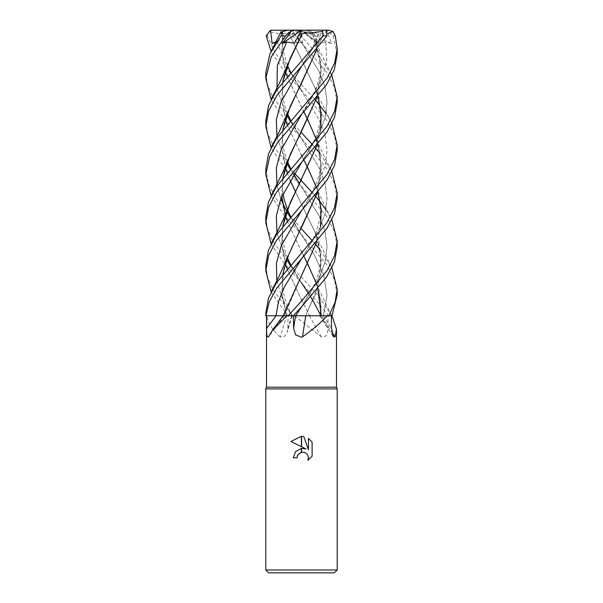 <?xml version="1.0" encoding="UTF-8"?>
<svg xmlns="http://www.w3.org/2000/svg" width="603" height="603" viewBox="0 0 603 603"><rect width="100%" height="100%" fill="white"/><g stroke="black" fill="none" stroke-linecap="round" stroke-linejoin="round"><path stroke-width="0.45" stroke-dasharray="3.02 2.26" d="M336.489 387.186L266.511 387.186M294.588 315.784L321.241 336.851C325.688 337.65 327.911 334.808 327.911 328.326L328.077 315.784L286.636 315.784A604.221 411.796 69.5 0 1 280.124 336.851L284.36 336.655L287.156 332.366L287.835 328.326L288.076 315.784M310.764 315.784L328.077 315.784M337.205 388.905L265.795 388.905L337.205 388.905M334.348 572.85L268.652 572.85M337.205 569.993L265.795 569.993M297.422 455.702L297.641 455.205M312.113 456.222L312.113 442.142M290.895 441.494L306.045 448.964M300.905 452.356L301.651 452.16M293.284 457.798L297.038 457.798M308.435 438.426L308.435 449.838L303.799 436.512M286.636 315.784L266.745 315.784C268.169 323.193 272.631 330.218 280.124 336.851M276.016 315.784L284.345 315.784L283.161 315.784L284.315 315.784L301.643 275.42M287.616 305.193L284.239 315.784L283.259 315.784L293.375 315.784M295.56 315.784L305.751 315.784M284.239 315.784L284.345 315.784A604.221 521.098 -59.6 0 1 268.546 336.851M337.205 294.822L334.507 279.86L326.728 264.747L301.296 234.477L314.284 254.805L323.728 275.126L327.067 295.455L323.374 315.784L321.278 315.784A604.221 576.558 -31 0 0 331.808 332.042M309.475 315.784A604.221 266.594 73.4 0 0 321.241 336.851M265.795 120.683L267.792 133.542L273.604 146.491L294.475 173.249M301.04 180.342L301.5 180.84M337.205 246.717L334.409 231.454L326.577 216.371L301.5 186.568L284.209 167.219L271.124 147.607M312.324 192.621L315.045 195.749M326.004 209.806L331.876 219.786M337.205 198.613L334.409 183.365L326.562 168.26L301.5 138.456L283.983 118.829L271.124 99.503M265.795 72.579L267.385 84.036L272.043 95.553L289.063 119.1M290.465 120.683L301.5 132.72M312.535 144.758L315.045 147.607M320.08 153.682L331.876 171.689M312.535 240.966L315.045 243.831M320.08 249.921L331.876 267.89M337.205 54.247L333.158 35.863L326.585 30.24L331.492 43.431L325.756 42.006L317.638 43.212L314.344 33.956L312.535 33.64L321.143 65.727L320.623 81.593L316.907 97.309M337.205 150.479L334.439 135.321L326.653 120.268L301.5 90.36L283.99 70.709L271.124 51.398M326.57 30.24L319.07 43.431L301.5 30.15L271.908 30.15L269.059 31.484L267.363 35.863L275.39 53.2L289.063 70.973M290.465 72.579L315.045 99.503M326.004 113.568L331.876 123.547M337.205 102.389L334.424 87.171L326.653 72.164L295.576 35.863L291.935 30.24L302.465 43.431L301.304 42.006L296.819 43.212L292.078 33.956L289.221 33.64L315.384 88.686L317.894 96.126M312.512 33.625L300.008 31.484L300.897 35.863L318.678 55.702L331.876 75.458M290.465 265.049L318.693 296.284L331.756 315.784L328.582 315.784L301.5 282.784L283.99 263.187L271.124 243.831M265.795 265.049L267.709 277.629L273.272 290.277L292.817 315.784L287.744 315.784L271.124 291.973M292.817 315.784L309.603 315.784L301.96 300.633M309.535 315.784L328.582 315.784M331.756 315.784L321.211 315.784M271.124 195.749L283.953 215.007L301.296 234.477L290.194 217.216L314.284 254.805L323.728 275.126L327.067 295.455L323.374 315.784L331.997 315.784M265.795 313.145L265.795 315.784M266.511 315.784L286.772 315.784M282.815 274.101L281.918 294.942L286.681 315.784L291.596 315.784L287.194 315.784M282.807 81.631L281.752 100.528L285.407 119.432M287.118 124.535L315.384 184.91L321.678 199.51L331.462 218.949M315.595 185.468L317.894 192.365M320.63 226.472L317.02 241.517M282.92 81.495L281.842 100.588L285.445 119.319M287.156 124.482L301.357 155.137M301.96 156.298L303.867 159.976M315.557 185.551L317.841 192.425M320.502 226.743L316.907 241.652M276.996 89.523L286.817 115.135L276.996 89.523M301.296 138.238L290.194 120.992L301.296 138.238L319.432 168.305L325.04 183.342L327.067 198.379L325.205 213.409L319.718 228.447L301.704 258.521L319.718 228.447L325.205 213.409L327.067 198.379L325.04 183.342L319.432 168.305L290.676 120.449M312.595 33.662L315.384 40.544L321.399 68.863L317.02 97.173M282.815 177.862L281.729 196.45M287.118 220.773L315.384 281.119L320.246 298.447L321.324 315.784M265.795 216.907L267.4 228.439L272.149 240.107L289.063 263.451M282.92 177.727L281.805 196.276M287.156 220.721L301.357 251.368M301.96 252.521L303.867 256.192M315.557 281.752L317.841 288.671M325.756 42.006L326.788 60.051L322.311 78.096L301.704 114.193L322.311 78.096L326.788 60.051L325.756 42.006M276.996 185.739L280.81 198.696L276.996 185.739M289.229 33.632L289.176 33.662C281.119 33.994 274.312 33.24 268.757 31.386M289.176 33.662L315.52 89.206L321.346 119.108L315.527 149.393L301.643 179.181M320.63 130.263L317.02 145.308M282.815 225.982L281.752 244.886L285.407 263.79M287.118 268.87L301.357 299.465L287.156 268.817M301.372 299.495L309.603 315.784M301.304 42.006L319.432 72.074L325.04 87.111L327.067 102.148L325.205 117.178L319.733 132.215L301.704 162.282L319.733 132.215L325.205 117.178L327.067 102.148L325.04 87.111L319.432 72.074L301.304 42.006M276.996 233.851L286.817 259.463L276.996 233.851M301.296 282.566L290.186 265.358L301.296 282.573L290.676 264.807M308.525 293.54L310.666 296.91L308.525 293.54M320.005 313.877L320.856 315.784L320.005 313.877M285.445 263.677L281.835 244.841L282.92 225.854M319.07 43.431L316.688 42.006L316.153 43.212L318.859 33.956L320.6 33.64L316.907 49.22M316.688 42.006L301.704 66.074L316.688 42.006M276.996 137.612L286.817 163.225L276.996 137.612M290.194 169.134L293.601 174.621L290.194 169.134M301.296 186.357L319.447 216.424L325.047 231.462L327.067 246.499L325.205 261.536L319.733 276.573L301.704 306.641L319.733 276.573L325.205 261.536L327.067 246.499L325.047 231.462L319.447 216.424L299.405 183.5M282.92 129.637L281.842 148.632L285.445 167.438M287.156 172.609L290.149 180.214M295.349 191.453L314.917 231.929L321.241 259.712L317.645 287.435L305.631 315.784L315.083 295.086L320.66 274.395L320.766 253.705L315.384 233.014L295.342 191.483M320.57 33.625L317.02 49.092M282.815 129.766L281.752 148.662L285.407 167.551M287.118 172.662L290.118 180.259M320.683 33.662L328.092 33.512M265.795 168.817L268.373 183.463L275.955 198.432L301.5 228.936M275.684 42.436L277.124 42.006L282.475 43.212L282.875 33.64L281.835 52.386L285.445 71.199M277.124 42.006L286.312 66.074L319.447 120.216L325.055 135.245L327.067 150.283L325.198 165.32L319.718 180.357L301.704 210.424L311.284 194.641L317.766 179.385C321.135 169.134 321.459 156.938 318.557 146.861M276.792 280.832L282.227 298.304L291.596 315.784M287.156 76.393L303.867 111.857M316.183 139.18L317.841 144.328M318.618 147.094L321.286 170.491L316.907 193.548M301.643 227.286L290.797 249.393L283.455 271.244L281.865 293.352L286.742 315.784M282.905 33.625L281.759 52.484L285.407 71.312M287.118 76.438L315.384 136.775L321.399 165.094L317.02 193.42M282.792 33.662L280.289 33.255M291.935 30.24L301.5 30.15L316.153 43.212M314.344 33.956L305.043 30.15L292.176 30.15M296.978 30.15L300.008 31.484M325.801 30.15L301.5 30.15L307.191 30.15L318.859 33.956M326.585 30.24L301.5 30.15L282.475 43.212M328.303 30.15L325.733 30.15M271.908 30.15L271.508 30.15L271.908 30.15M277.154 41.147L301.5 30.15L287.729 30.15M302.465 43.431L301.5 30.15L296.819 43.212M282.837 33.956L295.794 30.15M297.995 30.15L292.078 33.956M331.492 43.431L301.5 30.15L305.043 30.15M301.462 30.173L317.638 43.212M301.477 30.15L294.415 43.212M291.686 315.784A602.578 410.673 69.5 0 1 287.835 328.326M323.314 315.784A602.578 574.983 -31 0 0 331.492 328.326M320.917 315.784A602.578 265.863 73.4 0 0 327.911 328.326M335.268 35.863L333.158 35.863M267.363 35.863L266.187 35.863M300.897 35.863L295.576 35.863M292.282 315.784L287.156 332.366M284.345 315.784L268.433 337.017M319.62 315.784L333.353 336.738M287.443 113.372L284.669 105.329L283.297 99.284L282.513 92.327L283.071 81.307M318.557 194.995C320.442 201.01 321.278 212.068 319.696 219.613L315.829 232.984L312.399 240.574L301.704 258.521M331.462 74.621L319.145 49.717L315.384 40.544M331.462 315.188L319.145 290.284L315.384 281.119M318.557 50.66C320.057 56.727 320.721 61.943 320.547 66.307C320.419 72.752 319.206 79.212 316.922 85.709C313.861 94.272 308.789 103.761 301.704 114.193M301.296 234.477L290.676 216.665M282.995 193.593L282.445 186.123L283.071 177.538M318.557 291.234C320.796 299.646 321.18 307.832 319.711 315.784M331.462 122.711L319.364 98.281L315.384 88.686M318.557 98.756C321.331 109.053 320.909 117.517 319.191 125.921C317.706 131.793 316.281 136.142 314.917 138.969L311.231 146.604L301.704 162.282M287.443 257.7L284.948 250.629L282.83 240.454L282.453 233.127L283.071 225.665M318.196 33.64L313.718 45.406L310.115 52.446L301.704 66.066M293.789 174.32L290.676 168.576M287.443 161.468L284.45 152.627L283.018 145.662L282.468 139.316L283.063 129.449M318.557 243.084C321.881 257.24 320.743 263.865 318.105 274.508L313.447 286.553L309.791 293.593L301.704 306.641M331.462 267.061L319.364 242.625L315.384 233.014M301.296 90.141L290.676 72.337M287.443 65.26L283.493 52.212L282.596 45.579L283.003 33.64M292.169 315.784L287.933 307.002L285.34 300.03L283.531 293.005L282.641 286.689L282.498 279.656L283.071 273.777M331.462 170.853L323.653 155.468L315.384 136.775"/><path stroke-width="0.9" d="M301.5 387.186L336.489 387.186L337.205 388.905L337.205 569.993L265.795 569.993L265.795 388.905L337.205 388.905L265.795 388.905L266.511 387.186L301.5 387.186M331.876 267.89L337.205 289.101L335.08 302.367L328.884 315.784L331.997 315.784L336.489 329.291L335.08 336.851L333.353 336.738L331.492 328.326L331.356 315.784M302.51 336.851A604.221 89.741 -75 0 1 305.751 315.784L327.256 315.784C320.283 323.193 312.037 330.218 302.51 336.851L301.5 337.25L295.606 334.853L293.623 328.326L293.375 315.784L295.56 315.784A602.578 89.5 -75 0 0 293.623 328.326M265.795 569.993L268.652 572.85L334.348 572.85L337.205 569.993M306.045 448.964L301.598 446.77L301.598 436.263L303.799 436.512L308.435 449.838L308.435 438.426L312.113 442.142L312.113 456.222L307.839 460.308L308.442 457.76L307.477 454.579L304.93 452.491L301.598 452.167L301.598 448.398L306.045 448.964L301.598 448.398M301.5 448.406L301.402 452.212L297.641 455.205L297.038 457.798L297.422 455.702M301.651 452.16L304.93 452.491L307.477 454.579L308.442 457.76L307.839 460.308L312.113 456.222M301.402 446.672L290.895 441.494L301.402 436.263L301.402 446.672M301.402 448.421L295.583 451.572L293.284 457.798L295.583 451.572L301.402 448.421M297.641 455.205L300.905 452.356M312.113 442.142L308.435 438.426M303.799 436.512L301.598 436.263M301.5 436.263L290.895 441.494M297.038 457.798L293.284 457.798M331.876 171.689L337.205 192.862L334.454 207.99L326.743 222.959L276.212 283.124L268.523 298.063L265.795 313.145L265.915 315.784L269.277 301.847L277.033 287.654L301.704 258.521L284.262 287.149L278.556 301.47L276.016 315.784L286.93 315.784L272.239 330.489L268.546 336.851C267.039 337.65 266.405 334.808 266.647 328.326L266.624 315.784L276.016 315.784L265.652 315.784M331.808 332.042A604.221 576.558 -31 0 0 335.08 336.851M301.5 66.285L326.992 35.863L326.57 30.24L322.582 30.15L322.967 35.863L276.521 90.231L268.659 105.254L265.795 120.683L265.795 126.434L268.712 110.839L276.95 95.304L301.5 66.285M294.475 173.249L301.04 180.342M271.124 147.607L265.795 126.434M301.5 306.859L326.66 276.928L334.477 261.777L337.205 246.717L337.205 240.966L334.559 255.785L326.932 270.755L301.5 301.123L288.166 315.784L293.262 315.784L301.5 306.859M301.5 180.84L312.324 192.621M315.045 195.749L315.844 196.676M315.882 196.729L320.08 201.779M320.185 201.915L326.004 209.806M331.876 219.786L337.205 240.966M271.124 99.503L265.795 78.33L271.207 56.961L285.596 35.863L291.912 30.24L282.37 43.431L286.629 42.006L294.415 43.212L299.389 33.956L322.477 31.484M280.289 33.255L282.943 31.484L281.006 35.863L269.925 53.968L265.795 72.579L265.795 78.33M289.063 119.1L290.465 120.683M266.647 328.326A602.578 519.673 -59.6 0 0 276.016 315.784L278.556 301.47L284.262 287.149L301.704 258.521L326.984 228.303L334.559 213.432L337.205 198.613L337.205 192.862M301.5 132.72L312.535 144.758M315.045 147.607L315.844 148.534M315.882 148.579L320.08 153.682M301.5 228.936L312.535 240.966M315.045 243.831L315.844 244.765M315.882 244.818L320.08 249.921M331.997 315.784L337.205 294.822L337.205 289.101M301.5 114.412L326.389 84.865L334.348 69.654L337.205 54.247L337.205 48.534L334.635 63.142L327.097 78.066L276.355 138.584L268.523 153.742L265.795 168.817L265.795 174.531L269.662 156.576L277.591 142.504L301.5 114.412M328.092 33.512L333.022 31.484L335.268 35.863L337.205 48.534M271.124 51.398L266.187 35.863L270.506 30.24L272.104 43.431L275.684 42.436M289.063 70.973L290.465 72.579M301.5 210.643L327.09 180.041L334.605 165.184L337.205 150.479L337.205 144.758L334.559 159.569L326.886 174.599L276.084 235.238L268.41 250.313L265.795 265.049L265.795 270.762L268.606 255.476L276.43 240.431L301.5 210.643M315.045 99.503L315.844 100.437M315.882 100.49L326.004 113.568M331.876 123.547L337.205 144.758M301.5 162.501L327.007 132.057L334.575 117.178L337.205 102.389L337.205 96.623L334.635 111.238L327.075 126.208L276.129 187.036L268.486 201.945L265.795 216.907L265.795 222.673L268.606 207.372L276.491 192.221L301.5 162.501M331.876 75.458L337.205 96.623M328.884 315.784L327.256 315.784M310.764 315.784L305.623 315.784M305.698 315.784L292.998 315.784M288.166 315.784L286.93 315.784M265.915 315.784L266.511 315.784L266.511 387.186M302.276 33.625L287.616 64.627L282.807 81.631M285.407 119.432L287.118 124.535M315.384 184.91L315.595 185.468M317.894 192.365L321.18 209.414L320.63 226.472M317.02 241.517L283.199 315.784M302.269 33.64L301.658 34.816M301.643 34.853L290.201 58.295L282.92 81.495M285.445 119.319L287.156 124.482M301.357 155.137L301.96 156.298M303.867 159.976L307.636 167.438M307.643 167.468L315.557 185.551M317.841 192.425L321.113 209.648L320.502 226.743M316.907 241.652L301.636 275.428M286.629 42.006L277.312 65.765L276.996 89.523L277.312 65.765L286.629 42.006M286.817 115.135L290.194 120.992L286.817 115.135M317.02 97.173L287.616 160.835L282.815 177.862M281.729 196.45L285.37 215.527M285.407 215.648L287.118 220.773M289.063 263.451L290.465 265.049M271.124 195.749L265.795 174.531M316.907 97.309L301.643 131.077L290.262 154.398L282.92 177.727M281.805 196.276L285.407 215.414M285.445 215.527L287.156 220.721M301.357 251.368L301.96 252.521M303.867 256.192L307.636 263.677M307.643 263.699L315.557 281.752M317.841 288.671L321.241 315.784M301.704 114.193L281.051 149.966L276.332 167.853L276.996 185.739L276.332 167.853L281.051 149.966L301.704 114.193M280.81 198.696L282.37 202.397L280.81 198.696M282.498 202.683L286.772 211.291L282.498 202.683M286.817 211.367L290.194 217.216L286.817 211.367M317.894 96.126L321.18 113.191L320.63 130.263M317.02 145.308L287.616 208.97L282.815 225.982M285.407 263.79L287.118 268.87M301.96 300.633L301.372 299.495M271.124 243.831L265.795 222.673M301.704 162.282L281.066 198.07L276.325 215.964L276.996 233.851L276.325 215.964L281.066 198.07L301.704 162.29M286.817 259.463L290.186 265.358L286.817 259.463M301.296 282.573L308.525 293.54L301.296 282.573M310.666 296.91L312.851 300.498L310.666 296.91M312.882 300.543L320.005 313.877L312.882 300.543M287.156 268.817L285.445 263.677M282.92 225.854L290.194 202.646L301.643 179.181M301.704 66.074L281.066 101.839L276.332 119.726L276.996 137.612L276.332 119.726L281.066 101.839L301.704 66.074M286.817 163.225L290.194 169.134L286.817 163.225M293.601 174.621L299.397 183.523L293.601 174.621M301.704 306.641L295.658 315.784L301.704 306.641M316.907 49.22L301.643 82.943L290.186 106.452L282.92 129.637M285.445 167.438L287.156 172.609M290.149 180.214L295.349 191.453M317.02 49.092L287.616 112.731L282.815 129.766M285.407 167.551L287.118 172.662M290.118 180.259L295.342 191.483M301.704 210.424L281.284 245.632L276.438 263.232L276.792 280.832M285.445 71.199L287.156 76.393M303.867 111.857L307.636 119.319M307.643 119.341L316.183 139.18M317.841 144.328L318.618 147.094M316.907 193.548L287.616 257.059L282.815 274.101M285.407 71.312L287.118 76.438M317.02 193.42L301.643 227.286M271.124 291.973L265.795 270.762M307.191 30.15L328.303 30.15L333.022 31.484M270.506 30.24L322.582 30.15M272.104 43.431L277.154 41.147M291.912 30.24L287.729 30.15L282.943 31.484M299.389 33.956L301.477 30.15L292.289 30.15M282.37 43.431L301.462 30.173M322.967 35.863L326.992 35.863M281.006 35.863L285.596 35.863M336.489 329.291L336.489 387.186M283.161 315.784L272.239 330.482M287.616 64.627L281.39 79.091L271.538 98.666M290.676 120.449L287.443 113.372M283.071 81.307L284.397 74.885M287.616 160.835L282.46 173.046L271.538 194.905M290.676 216.665L287.443 209.61M287.405 209.527L284.119 199.442L282.995 193.593M283.071 177.538L284.443 170.943M287.616 208.97C286.01 213.138 284.631 216.726 280.011 226.291L271.538 242.994M290.676 264.807L287.443 257.7M283.071 225.665L284.405 219.191M299.405 183.5L293.789 174.32M290.676 168.576L287.443 161.468M283.063 129.449L284.382 123.05M287.616 112.731L279.37 131.379L271.538 146.778M290.676 72.337L287.443 65.26M283.071 273.777L284.36 267.468M281.141 31.484L271.538 50.569M287.616 257.059L279.362 275.729L271.538 291.136"/></g></svg>
